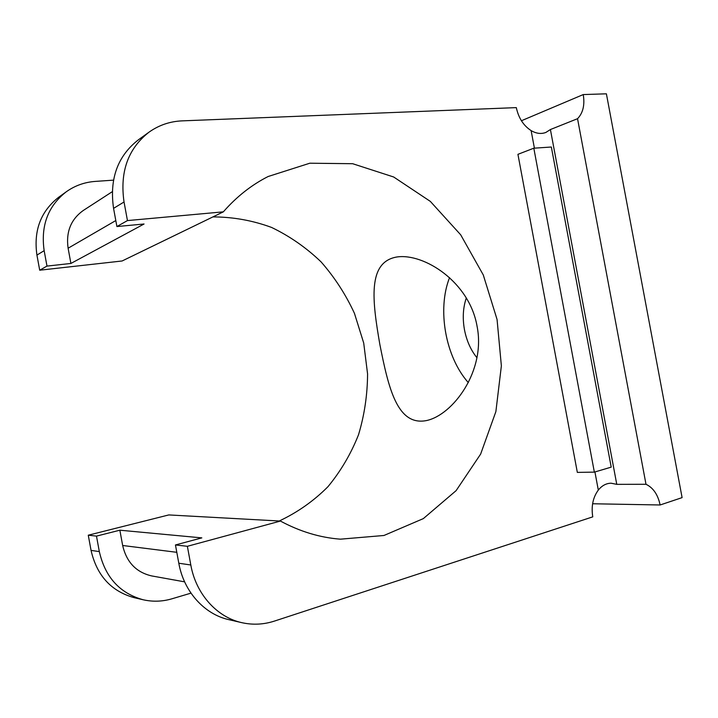 <?xml version="1.0" encoding="UTF-8"?>
<svg xmlns="http://www.w3.org/2000/svg" width="718" height="718" viewBox="0 0 718 718"><rect width="100%" height="100%" fill="white"/><g stroke="black" fill="none" stroke-linecap="round" stroke-linejoin="round"><path stroke-width="1.08" d="M594.351 472.13L533.815 148.195L551.343 147.019L611.215 467.131L594.351 472.13L577.335 472.39L517.929 154.325L533.815 148.195M212.923 216.908C233.108 216.953 252.655 220.462 271.575 227.435C289.776 236.195 306.272 247.674 321.045 261.855C334.606 277.31 345.744 294.479 354.45 313.362L363.712 343.033L367.571 373.89C367.463 394.703 364.457 414.968 358.542 434.695C351.003 453.767 340.808 471.107 327.946 486.714C313.703 501.002 297.467 512.428 279.221 520.999M112.259 191.706L83.36 210.428C70.92 219.286 65.841 231.887 68.111 248.222L70.903 263.452L46.984 266.091L39.705 270.21L122.105 260.984L223.343 211.846C236.572 196.723 251.497 184.939 268.137 176.511L309.817 163.21L352.664 163.713L393.679 176.996L430.333 201.39L460.696 234.813L483.286 274.967L497.062 319.474L501.37 365.866L495.878 411.602L480.638 454.09L456.109 490.645L423.333 518.611L383.95 535.484L340.377 539.173C319.977 537.611 299.998 531.58 280.433 521.062L168.793 514.932L88.269 535.197L96.481 536.113L119.852 530.198L122.661 545.492L176.808 552.313M477.057 326.187C486.05 370.892 452.87 415.022 426.51 420.56C397.126 426.357 388.42 387.603 379.867 344.55C372.382 301.066 367.06 261.837 397.072 256.954C423.934 253.086 469.348 281.725 477.057 326.187M466.305 297.952C463.029 307.645 462.41 318.218 464.456 329.67C466.583 340.682 470.748 350.043 476.949 357.743M241.706 622.641L228.827 619.652C204.334 614.258 183.79 591.542 178.809 563.235L190.808 564.985C195.906 593.948 216.827 617.166 241.706 622.641C252.709 625.109 263.623 624.588 274.429 621.088L592.763 516.861C591.102 506.343 592.951 497.412 598.309 490.08C601.944 485.592 606.207 483.304 611.081 483.205L616.771 484.354L645.994 484.282C653.218 487.737 657.921 494.639 660.12 504.978L592.601 503.758M521.412 120.75L583.249 94.57C584.928 104.936 583.034 112.977 577.541 118.694L550.41 129.536L545.868 132.444C541.201 134.212 536.283 133.602 531.132 130.613M534.407 148.159L531.123 130.604C523.485 125.641 518.549 117.976 516.305 107.619L182.157 120.866C169.978 121.387 158.956 125.138 149.102 132.103L138.287 139.893C117.59 156.084 109.342 178.908 113.561 208.364L124.034 201.982C119.718 171.853 128.073 148.554 149.102 132.103M594.926 471.959L598.309 490.08M190.979 593.14L171.925 598.803C162.385 601.612 152.808 601.926 143.196 599.772C119.816 593.301 105.187 577.245 99.326 551.604L96.481 536.113M46.984 266.091L44.157 250.672C40.612 225.676 48.007 206.03 66.352 191.724C74.95 185.621 84.58 182.192 95.216 181.412L113.489 180.146M583.249 94.57L606.396 93.816L682.1 497.619L660.12 504.978M645.994 484.282L577.541 118.694M550.41 129.536L616.771 484.354M70.903 263.452L144.058 223.998L116.908 226.547L127.454 220.579L124.034 201.982M116.908 226.547L113.561 208.364M143.196 599.772L134.257 597.69C111.209 591.327 96.813 575.558 91.051 550.392L88.269 535.197M178.809 563.235L175.452 544.962L201.83 537.881L119.852 530.198M184.625 581.849L151.749 575.935C136.24 572.372 126.547 562.221 122.661 545.492M223.343 211.846L127.454 220.579M175.452 544.962L187.371 546.299L280.433 521.062M190.808 564.985L187.371 546.299M39.705 270.21L36.932 255.078C33.45 230.55 40.755 211.236 58.831 197.136L66.352 191.724M449.549 277.651C436.975 309.458 445.501 357.088 468.333 382.613M91.051 550.392L99.326 551.604M68.111 248.222L115.804 220.552M36.932 255.078L44.157 250.672"/></g></svg>
